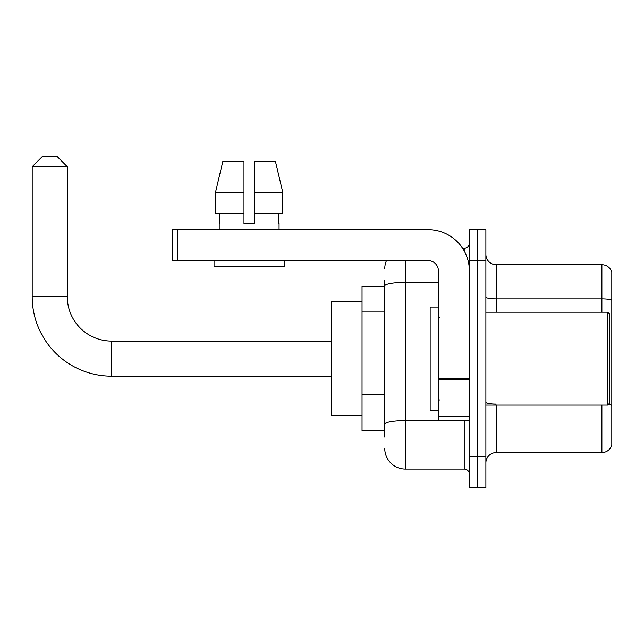 <?xml version="1.0" encoding="UTF-8"?>
<svg xmlns="http://www.w3.org/2000/svg" width="644" height="644" viewBox="0 0 644 644"><rect width="100%" height="100%" fill="white"/><g stroke="black" fill="none" stroke-linecap="round" stroke-linejoin="round"><path stroke-width="0.97" d="M384.75 305.787L384.75 280.204L384.75 286.395L362.041 286.395L362.041 430.884L384.75 430.884M384.75 437.075L384.75 280.204M405.39 260.595L405.39 469.065L464.219 469.065A5.16 5.16 0 0 1 469.379 474.226A5.16 5.16 0 0 0 464.219 469.065L464.219 420.564M469.379 456.685L469.379 487.645L477.631 487.645L477.631 456.685L477.631 487.645L485.89 487.645L485.89 456.685L477.631 456.685L477.631 260.595L477.631 456.685L469.379 456.685L469.379 260.595L477.631 260.595L477.631 229.634L477.631 260.595L485.89 260.595L485.89 456.685M485.89 260.595L485.89 229.634L469.379 229.634L469.379 260.595M462.569 248.206L464.219 248.206A5.16 5.16 0 0 0 469.379 243.046M384.75 427.785L384.75 400.737M384.75 268.846A20.64 20.64 0 0 1 386.472 260.595M405.39 469.065A20.64 20.64 0 0 1 384.75 448.425M485.89 462.875A10.32 10.32 0 0 1 496.21 452.555L601.89 452.555L601.89 405.084M611.8 272.154A10.32 10.32 0 0 0 601.89 264.724A10.32 10.32 0 0 1 611.8 272.154L611.8 445.125A10.32 10.32 0 0 1 601.89 452.555M611.8 300.128A10.32 1.795 180 0 0 601.89 298.832L601.89 264.724L496.21 264.724A10.32 10.32 0 0 1 485.89 254.404A10.32 10.32 0 0 0 496.21 264.724L496.21 312.195M254.299 223.436L243.979 223.436L254.299 223.436L243.979 223.436L254.299 223.436L254.299 161.515L275.471 161.515L282.805 192.476L282.805 213.116L254.299 213.116M243.979 192.476L243.979 213.116L243.979 192.476L215.474 192.476L222.808 161.515L215.474 192.476L222.808 161.515L243.979 161.515L243.979 223.436M331.08 376.185L111.67 376.185A79.47 79.47 0 0 1 32.2 296.715L32.2 166.675L42.52 156.355L56.97 156.355L67.29 166.675L32.2 166.675M111.67 376.185L111.67 341.095A44.38 44.38 0 0 1 67.29 296.715L67.29 166.675M362.041 301.875L331.08 301.875L331.08 415.404L362.041 415.404M469.379 420.564L438.419 420.564L438.419 378.825L469.379 378.825L469.379 270.915A41.28 41.28 0 0 0 428.091 229.634L177.309 229.634L177.309 260.595L428.091 260.595A10.32 10.32 0 0 1 438.419 270.915L438.419 378.825M177.309 260.595L172.149 260.595L172.149 229.634L177.309 229.634M219.21 223.436L219.652 223.436L219.21 223.436L219.21 229.634M279.069 223.436L278.619 223.436L279.069 223.436L279.069 229.634M278.619 213.116L278.619 223.436M219.652 223.436L219.652 213.116M214.049 260.595L214.049 266.785L284.229 266.785L284.229 260.595M243.979 213.116L215.474 213.116L215.474 192.476M282.805 213.116L282.805 192.476L254.299 192.476M282.805 192.476L275.471 161.515L282.805 192.476M607.67 312.195L609.739 314.256L609.739 403.015L607.67 405.084L607.67 312.195L485.89 312.195M438.419 307.035L430.16 307.035L430.16 410.244L438.419 410.244M384.75 311.978L362.041 311.978M384.75 394.547L362.041 394.547M466.006 420.564A5.16 0.894 0 0 1 464.219 420.621L405.39 420.621A20.64 3.582 180 0 0 384.75 424.203M384.75 285.904A20.64 3.582 180 0 1 405.39 282.322L438.419 282.322M464.219 250.927L464.219 248.206M496.21 405.084L496.21 452.555M601.89 312.195L601.89 298.832L496.21 298.832A10.32 1.795 -0 0 1 485.89 297.045M611.8 405.398A10.32 1.795 180 0 0 608.266 404.488M496.21 404.102A10.32 1.795 0 0 1 485.89 402.315M32.2 296.715L67.29 296.715M469.379 379.727L438.419 379.727M438.419 416.298L469.379 416.298M331.08 341.095L111.67 341.095M485.89 405.084L607.67 405.084M439.45 317.355L438.419 316.325M439.45 399.916L438.419 400.954"/></g></svg>
